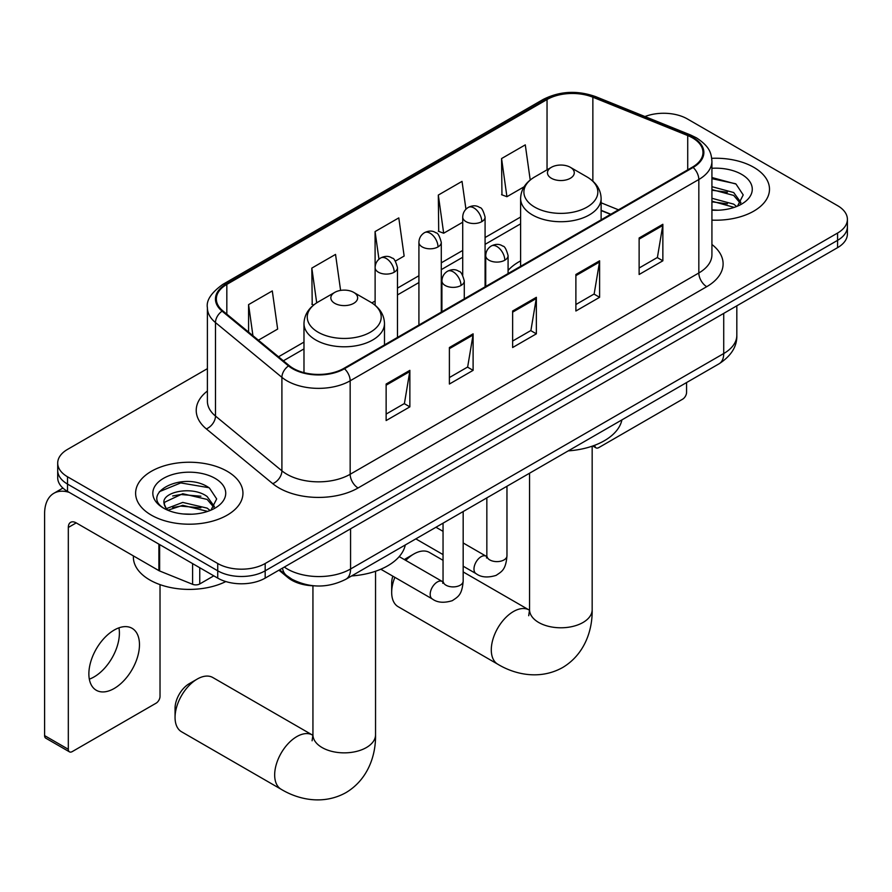 <?xml version="1.0" encoding="UTF-8"?>
<svg xmlns="http://www.w3.org/2000/svg" width="892" height="892" viewBox="0 0 892 892"><rect width="100%" height="100%" fill="white"/><g stroke="black" fill="none" stroke-linecap="round" stroke-linejoin="round"><path stroke-width="1.34" d="M520.616 260.888A59.262 34.208 0 0 0 508.083 270.432M610.574 214.381L601.119 210.557M314.307 585.832A33.539 19.368 180 0 1 287.915 577.581L278.94 570.178M207.401 368.652L67.524 449.401A33.539 19.368 0 0 0 57.701 463.093L57.701 477.699A33.539 19.368 0 0 0 67.524 491.392L217.737 578.116A33.539 19.368 0 0 0 265.18 578.116L837.577 247.653A33.539 19.368 0 0 0 847.4 233.96L847.4 226.657A33.539 19.368 0 0 1 837.577 240.349A33.539 19.368 0 0 0 847.4 226.657L847.4 219.354A33.539 19.368 0 0 0 837.577 205.662L687.364 118.937A33.539 19.368 0 0 0 644.949 116.551M57.701 463.093A33.539 19.368 0 0 0 67.524 476.785L217.737 563.51A33.539 19.368 0 0 0 265.18 563.51L265.18 570.813L837.577 240.349L265.18 570.813A33.539 19.368 0 0 1 217.737 570.813A33.539 19.368 0 0 0 265.18 570.813L265.18 578.116M67.524 476.785L67.524 484.088L217.737 570.813L67.524 484.088A33.539 19.368 0 0 1 57.701 470.396A33.539 19.368 0 0 0 67.524 484.088L67.524 491.392M753.773 167.317A53.665 30.986 0 0 0 711.738 158.33A53.665 30.986 0 0 1 753.773 167.317A53.665 30.986 0 0 1 769.495 189.227A53.665 30.986 0 0 0 753.773 167.317M227.226 471.31A53.665 30.986 0 0 0 168.744 464.598A53.665 30.986 0 0 0 135.617 493.22A53.665 30.986 0 0 0 151.328 515.13A53.665 30.986 0 0 0 209.821 521.842A53.665 30.986 0 0 0 242.947 493.22A53.665 30.986 0 0 0 227.226 471.31A53.665 30.986 0 0 0 168.744 464.598A53.665 30.986 0 0 0 135.617 493.22A53.665 30.986 0 0 0 151.328 515.13A53.665 30.986 0 0 0 209.821 521.842A53.665 30.986 0 0 0 242.947 493.22A53.665 30.986 0 0 0 227.226 471.31M692.504 137.87A35.78 20.661 180 0 1 702.974 152.476A35.78 20.661 180 0 1 692.504 167.083L343.844 368.385A35.78 20.661 180 0 1 289.231 365.62L222.81 310.851A35.78 20.661 180 0 1 216.343 299.01A35.78 20.661 180 0 1 226.824 284.403L547.041 99.525A35.78 20.661 180 0 1 592.857 97.206L687.721 135.562A35.78 20.661 180 0 1 692.504 137.87M693.129 137.513A36.672 21.174 0 0 0 688.234 135.138L593.37 96.782A36.672 21.174 0 0 0 546.406 99.157L226.189 284.035A36.672 21.174 0 0 0 222.086 311.152L288.506 365.921A36.672 21.174 0 0 0 344.479 368.742L693.129 167.451A36.672 21.174 0 0 0 693.129 137.513M386.136 384.039L386.136 420.556L409.863 406.863L409.863 370.347L386.136 384.039M386.136 414.078L404.41 403.53L409.762 371.563A8.942 5.162 -120 0 0 409.863 370.347M404.243 403.619L409.863 406.863M449.39 347.523L449.39 384.039L473.106 370.347L473.106 333.831L449.39 347.523M449.39 377.561L467.653 367.013L473.016 335.046A8.942 5.162 -120 0 0 473.106 333.831M467.497 367.103L473.106 370.347M639.129 237.974L639.129 274.491L662.856 260.798L662.856 224.282L639.129 237.974M639.129 268.013L657.404 257.465L662.756 225.498A8.942 5.162 -120 0 0 662.856 224.282M657.237 257.554L662.856 260.798M575.886 274.491L575.886 311.007L599.602 297.315L599.602 260.798L575.886 274.491M575.886 304.529L594.15 293.981L599.513 262.014A8.942 5.162 -120 0 0 599.602 260.798M593.994 294.07L599.602 297.315M512.632 311.007L512.632 347.523L536.36 333.831L536.36 297.315L512.632 311.007M512.632 341.045L530.907 330.497L536.259 298.53A8.942 5.162 -120 0 0 536.36 297.315M530.74 330.586L536.36 333.831M711.928 220.123A53.665 30.986 0 0 0 769.495 189.227A53.665 30.986 0 0 1 711.928 220.123M265.18 563.51L837.577 233.046A33.539 19.368 0 0 0 847.4 219.354M258.39 340.198L277.646 329.081L272.294 290.926L248.578 304.618L248.578 332.092M465.947 209.207L462.034 181.377L438.318 195.069L438.708 231.363M530.216 180.006L525.288 144.861L501.572 158.553L501.951 194.846M340.599 290.402L335.537 254.41L311.821 268.102L312.211 304.395M395.368 261.111L404.143 256.049L398.791 217.893L375.075 231.585L375.119 268.068M375.075 231.585L378.955 259.215M438.318 195.069L443.67 233.225L462.714 222.231M443.67 233.225L438.318 231.218M501.572 158.553L506.924 196.708L524.072 186.807M506.924 196.708L501.572 194.701M313.728 304.964L311.821 304.25M311.821 268.102L316.705 302.845M248.578 304.618L252.938 335.693M711.928 209.876L718.194 210.222M711.928 198.28L733.692 204.134L736.647 206.498M711.928 201.179L734.216 207.39M711.928 186.684L733.692 192.538L740.951 202.562M711.928 189.583L733.692 195.437L740.371 203.32M711.928 210.144A36.449 21.04 0 0 0 741.598 204.101A36.449 21.04 0 0 0 741.598 174.341A36.449 21.04 0 0 0 711.928 168.298M737.506 206.141L743.214 194.924L736 184.042L711.928 177.53M711.928 178.656L735.499 183.719M711.928 190.241L727.437 192.237M711.928 201.837L727.437 203.833M594.774 445.242L594.864 445.298A5.586 3.222 120 0 0 596.023 447.862A5.586 3.222 120 0 0 598.811 447.583L682.614 399.192A5.586 3.222 120 0 0 686.572 392.346L686.572 382.568M394.855 577.336A31.309 18.074 120 0 0 391.677 592.366L391.677 583.234A20.126 11.618 -60 0 1 392.803 576.154M404.355 559.585A20.126 11.618 -60 0 1 405.905 558.593L413.81 554.021A31.309 18.074 120 0 0 405.782 560.41M391.677 592.366A31.309 18.074 120 0 0 398.155 606.705L497.769 664.217A31.309 18.074 -60 0 1 492.975 639.129A31.309 18.074 -60 0 1 513.424 611.544A31.309 18.074 -60 0 1 529.079 609.983L529.558 610.251M551.379 178.266A13.413 7.749 0 0 0 570.356 178.266A13.413 7.749 0 0 0 570.356 167.317L587.014 176.928A36.973 21.352 0 0 1 587.014 207.122A36.973 21.352 0 0 1 534.721 207.122A36.973 21.352 0 0 1 534.721 176.928C525.611 182.336 520.906 189.528 520.616 198.481A40.252 23.237 0 0 0 532.401 214.916A40.252 23.237 0 0 0 576.265 219.956A40.252 23.237 0 0 0 601.119 198.481C600.818 189.528 596.112 182.336 587.014 176.928L570.356 167.317A13.413 7.749 0 0 0 551.379 167.317A13.413 7.749 0 0 0 551.379 178.266M568.26 450.873A61.492 35.502 0 0 0 621.914 419.898M443.045 560.31L429.465 552.471A31.309 18.074 120 0 0 413.81 554.021L405.905 558.593M175.055 717.436L175.055 708.304A20.126 11.618 -60 0 1 189.282 683.662L197.188 679.091A31.309 18.074 120 0 0 175.055 717.436A31.309 18.074 120 0 0 181.533 731.763L281.147 789.275A31.309 18.074 -60 0 1 276.353 764.199A31.309 18.074 -60 0 1 296.802 736.602A31.309 18.074 -60 0 1 312.456 735.053L312.925 735.32M334.756 303.336A13.413 7.749 0 0 0 353.723 303.336A13.413 7.749 0 0 0 353.723 292.386L370.381 301.998A36.973 21.352 0 0 1 370.381 332.192A36.973 21.352 0 0 1 318.087 332.192A36.973 21.352 0 0 1 318.087 301.998C308.989 307.405 304.283 314.597 303.982 323.551A40.252 23.237 0 0 0 315.779 339.986A40.252 23.237 0 0 0 359.643 345.026A40.252 23.237 0 0 0 384.485 323.551C384.196 314.597 379.49 307.405 370.381 301.998L353.723 292.386A13.413 7.749 0 0 0 334.756 292.386A13.413 7.749 0 0 0 334.756 303.336M351.626 575.942A61.492 35.502 0 0 0 405.291 544.956M312.456 735.053L212.842 677.541A31.309 18.074 120 0 0 197.188 679.091L189.282 683.662M118.948 627.834A35.78 20.661 -60 0 1 94.106 676.905A35.78 20.661 -60 0 1 89.334 679.147M114.176 688.49A35.78 20.661 120 0 0 137.546 656.969A35.78 20.661 120 0 0 132.061 628.291A35.78 20.661 120 0 0 114.176 630.064A35.78 20.661 120 0 0 90.794 661.596A35.78 20.661 120 0 0 96.28 690.263A35.78 20.661 120 0 0 114.176 688.49M199.752 567.736L199.752 583.948L213.79 575.842M69.197 492.362A44.723 25.823 -120 0 0 53.866 493.287A44.723 25.823 -120 0 0 44.6 513.759L44.6 735.599L68.316 749.291L68.316 527.451A11.183 6.456 60 0 1 70.635 522.333A11.183 6.456 60 0 1 76.221 522.89L158.887 570.624L158.887 544.142M68.316 749.291A5.586 3.222 120 0 0 69.476 751.856L45.76 738.163A5.586 3.222 -60 0 1 44.6 735.599M69.476 751.856A5.586 3.222 120 0 0 72.274 751.577L156.078 703.197A5.586 3.222 120 0 0 160.025 696.351L160.025 584.628M199.752 583.948A5.586 3.222 180 0 1 192.594 584.305L159.635 570.98A5.586 3.222 180 0 1 158.887 570.624M133.376 555.883L133.376 557.121A55.906 32.279 0 0 0 149.756 579.945A55.906 32.279 0 0 0 225.81 581.562M183.217 513.97L191.646 514.216M166.47 508.618L182.737 502.419L207.145 508.128L210.099 510.492M167.964 510.191L182.737 505.318L207.68 511.384M166.726 509.756L164.106 503.623A25.266 14.584 0 0 0 168.187 510.38M214.403 506.556L207.145 496.532C191.981 485.215 160.772 492.194 164.106 503.623L164.016 502.519M164.173 503.991L164.875 502.107L182.737 493.722L207.145 499.431L213.835 507.314M210.969 510.135L216.678 498.929L209.453 488.047C183.886 469.66 138.438 493.878 164.674 508.73L164.808 508.819M215.05 478.346A36.449 21.04 0 0 0 163.504 478.346A36.449 21.04 0 0 0 163.504 508.106A36.449 21.04 0 0 0 215.05 508.106A36.449 21.04 0 0 0 215.05 478.346M159.345 491.693L180.753 482.918L208.962 487.712M172.714 495.963L180.753 494.502L200.89 496.231M172.714 507.559L180.753 506.098L200.89 507.827M287.915 576.589L287.915 577.581M284.314 567.078A44.723 25.823 0 0 0 287.313 568.996A44.723 25.823 0 0 0 350.567 568.996L723.724 353.544A44.723 25.823 0 0 0 736.825 335.292C737.16 346.386 731.239 355.886 719.097 363.78L345.929 579.231A22.367 12.912 60 0 0 350.567 568.996L350.567 528.822M723.724 313.382L723.724 353.544A22.367 12.912 60 0 1 719.097 363.78M282.496 568.126A22.367 14.952 129.5 0 0 286.399 575.396L279.609 569.798M837.577 247.653L837.577 233.046M217.737 578.116L217.737 563.51M711.928 244.486A55.906 32.279 180 0 1 706.732 286.678L358.071 487.969A11.183 6.456 60 0 1 350.166 474.276L698.826 272.985A44.723 25.823 0 0 0 711.928 254.722L711.928 161.24A44.723 25.823 180 0 1 698.826 179.504A11.183 6.456 -120 0 0 693.129 167.451M358.071 487.969A55.906 32.279 180 0 1 279.018 487.969A55.906 32.279 180 0 1 272.751 483.665L206.331 428.896A55.906 32.279 180 0 1 207.401 391.019M286.923 474.276A44.723 25.823 0 0 0 350.166 474.276L350.166 380.795A44.723 25.823 180 0 1 281.905 377.349L215.485 322.581A44.723 25.823 180 0 1 207.401 307.773L207.401 401.255A44.723 25.823 0 0 0 215.485 416.062L281.905 470.831A44.723 25.823 0 0 0 286.923 474.276M711.928 161.24C711.203 153.558 710.489 147.169 696.507 137.87L690.631 135.015A11.183 5.24 112 0 0 688.234 135.138M690.631 135.015L595.767 96.671C577.247 90.114 559.674 91.062 543.027 99.514A11.183 6.456 60 0 1 546.406 99.157M226.189 284.035A11.183 6.456 -120 0 0 222.81 284.392C211.203 292.732 206.074 300.526 207.401 307.773M222.086 311.152A11.183 7.482 129.5 0 0 215.485 322.581L215.485 416.062A11.183 7.482 -50.5 0 1 206.331 428.896M595.767 96.671A11.183 5.24 112 0 0 593.37 96.782M288.506 365.921A11.183 7.482 129.5 0 0 281.905 377.349L281.905 470.831A11.183 7.482 -50.5 0 1 272.751 483.665M344.479 368.742A11.183 6.456 60 0 1 350.166 380.795L698.826 179.504L698.826 272.985A11.183 6.456 60 0 0 706.732 286.678M226.824 284.403L226.824 314.162M687.721 135.562L687.721 169.848M592.857 97.206L592.857 181.154M618.49 209.821L601.119 202.796M547.041 99.525L547.041 169.815M520.616 217.024L485.081 237.54M462.714 250.451L441.284 262.828M418.917 275.74L397.475 288.116M375.119 301.028L371.875 302.901M303.982 342.093L278.527 356.789M512.632 312.167L536.259 298.53M575.886 275.65L599.513 262.014M639.129 239.134L662.756 225.498M449.39 348.683L473.016 335.046M386.136 385.199L409.762 371.563M592.165 446.19L592.165 609.715A31.309 18.074 180 0 1 583 622.493A31.309 18.074 180 0 1 538.723 622.493A31.309 18.074 180 0 1 529.558 609.715L528.722 615.714M375.543 571.248L375.543 734.785A31.309 18.074 180 0 1 366.378 747.563A31.309 18.074 180 0 1 322.101 747.563A31.309 18.074 180 0 1 312.936 734.785L312.088 740.784M504.805 260.208A11.183 6.456 0 0 0 508.083 255.636C506.31 249.169 504.549 246.002 502.776 246.125C499.542 243.839 495.718 243.784 491.314 245.958A11.183 6.456 60 0 1 496.9 246.504A11.183 6.456 -120 0 1 504.805 260.208A11.183 6.456 0 0 1 488.994 260.208A11.183 6.456 0 0 1 485.727 255.636C485.895 251.399 487.757 248.177 491.314 245.958M463.171 566.208L476.06 573.645A10.057 5.809 -60 0 1 474.522 565.584A10.057 5.809 -60 0 1 481.089 556.72A10.057 5.809 -60 0 1 481.535 556.474A10.057 5.809 -60 0 1 486.129 556.218L463.171 542.96M487.422 557.232L486.519 557.979L486.842 555.805A10.057 5.809 -0 0 0 489.786 559.908A10.057 5.809 -0 0 0 503.556 560.165A10.057 5.809 -0 0 0 506.968 555.805C505.82 569.999 501.728 571.516 496.108 575.385C487.701 577.938 481.022 577.358 476.06 573.645M461.008 285.485A11.183 6.456 0 0 0 464.286 280.924C462.513 274.457 460.74 271.291 458.979 271.413C455.745 269.128 451.921 269.072 447.516 271.246A11.183 6.456 60 0 1 453.103 271.792A11.183 6.456 -120 0 1 461.008 285.485A11.183 6.456 0 0 1 445.197 285.485A11.183 6.456 0 0 1 441.919 280.924C442.097 276.687 443.96 273.454 447.516 271.246M380.817 569.23L432.263 598.933A10.057 5.809 -60 0 1 430.725 590.872A10.057 5.809 -60 0 1 437.292 582.008A10.057 5.809 -60 0 1 437.738 581.762A10.057 5.809 -60 0 1 442.32 581.506L399.203 556.608M443.614 582.521L442.722 583.268L443.045 581.093A10.057 5.809 -0 0 0 445.989 585.197A10.057 5.809 -0 0 0 459.759 585.453A10.057 5.809 -0 0 0 463.171 581.093C462.023 595.276 457.93 596.793 452.311 600.673C443.904 603.226 437.214 602.646 432.263 598.933M481.803 221.629A11.183 6.456 0 0 0 485.081 217.068C483.308 210.601 481.535 207.435 479.773 207.557C476.54 205.272 472.715 205.216 468.311 207.39A11.183 6.456 60 0 1 473.897 207.936A11.183 6.456 -120 0 1 481.803 221.629A11.183 6.456 0 0 1 465.992 221.629A11.183 6.456 0 0 1 462.714 217.068C462.881 212.831 464.743 209.598 468.311 207.39M438.005 246.917A11.183 6.456 0 0 0 441.284 242.356C439.511 235.889 437.738 232.723 435.976 232.845C432.732 230.56 428.918 230.504 424.503 232.667A11.183 6.456 60 0 1 430.1 233.225A11.183 6.456 -120 0 1 438.005 246.917A11.183 6.456 0 0 1 422.195 246.917A11.183 6.456 0 0 1 418.917 242.356C419.084 238.119 420.946 234.886 424.503 232.667M394.208 272.205A11.183 6.456 0 0 0 397.475 267.645C395.702 261.178 393.941 258.011 392.179 258.134C388.934 255.848 385.11 255.792 380.706 257.955A11.183 6.456 60 0 1 386.303 258.513A11.183 6.456 -120 0 1 394.208 272.205A11.183 6.456 0 0 1 378.398 272.205A11.183 6.456 0 0 1 375.119 267.645C375.287 263.408 377.149 260.174 380.706 257.955M68.316 527.451L76.221 522.89M159.635 544.577L159.635 570.98M192.594 584.305L192.594 563.599M345.929 579.231C327.933 588.274 309.937 588.274 291.952 579.231L286.399 575.396M736.825 335.292L736.825 305.822M543.027 99.514L222.81 284.392M520.616 223.836L485.081 244.352M462.714 257.264L441.284 269.64M418.917 282.552L397.475 294.929M303.982 348.906L283.388 360.803M610.819 214.236L601.119 210.311M596.023 447.862L592.767 445.978M592.165 609.715C592.578 630.254 584.617 654.416 562.618 667.539C540.273 680.016 515.375 674.843 497.769 664.217M601.119 219.845L601.119 198.481M520.616 266.329L520.616 198.481M551.379 167.317L534.721 176.928M529.079 609.983L463.171 571.928M529.558 473.217L529.558 609.715M375.543 734.785C375.956 755.323 367.983 779.485 345.996 792.598C323.651 805.086 298.753 799.912 281.147 789.275M384.485 344.914L384.485 323.551M303.982 372.644L303.982 323.551M334.756 292.386L318.087 301.998M312.936 585.788L312.936 734.785M486.809 556.586L486.129 556.218M506.968 486.263L506.968 555.805M508.083 273.554L508.083 255.636M443.045 554.59L415.828 538.88M486.842 497.881L486.842 555.805M485.727 286.466L485.727 255.636M443.045 531.342L435.954 527.25M443.012 581.874L442.32 581.506M463.171 511.54L463.171 581.093M464.286 298.842L464.286 280.924M443.045 523.169L443.045 581.093M441.919 311.754L441.919 280.924M485.081 286.834L485.081 217.068M462.714 275.215L462.714 217.068M441.284 312.122L441.284 242.356M418.917 325.034L418.917 242.356M397.475 337.41L397.475 267.645M375.119 305.254L375.119 267.645M53.866 493.287L62.908 488.069"/></g></svg>
